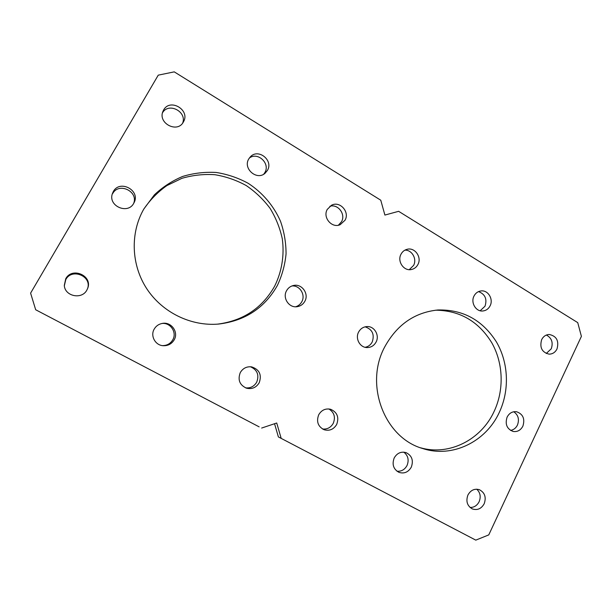 <?xml version="1.0" encoding="UTF-8"?>
<svg xmlns="http://www.w3.org/2000/svg" width="612" height="612" viewBox="0 0 612 612"><rect width="100%" height="100%" fill="white"/><g stroke="black" fill="none" stroke-linecap="round" stroke-linejoin="round"><path stroke-width="0.92" d="M411.295 467.147C408.311 472.212 404.195 473.948 398.963 472.357C393.417 469.22 391.833 464.424 394.197 457.96C397.043 453.109 400.982 451.327 406.024 452.605C411.922 455.573 413.681 460.415 411.295 467.147M396.989 471.232C401.388 471.561 404.731 469.656 407.026 465.518C409.183 460.04 408.112 455.588 403.821 452.146M133.745 203.276C127.923 214.728 108.018 206.106 112.31 193.859L113.296 191.564C119.83 179.232 140.668 190.409 134.112 202.587L133.745 203.276M490.105 305.824C488.468 308.945 486.004 310.667 482.715 310.995C475.853 311.738 470.483 302.55 474.009 296.032C475.57 293.079 477.896 291.373 480.986 290.937C487.993 289.843 493.693 299.176 490.105 305.824M480.175 310.758L485.018 306.207C487.29 299.016 485.125 294.15 478.523 291.603M267.444 170.388L265.111 173.227C256.91 180.861 242.735 168.644 248.724 158.998L250.407 156.771C258.356 148.096 273.618 160.39 267.444 170.388M263.741 174.183L264.866 172.553C270.489 163.481 257.744 151.516 249.321 158.057M417.935 264.491C416.489 267.199 414.332 268.867 411.455 269.502C403.851 271.391 396.951 261.339 401.005 254.21C402.352 251.693 404.333 250.071 406.957 249.344C414.699 246.942 422.073 257.17 417.935 264.491M409.275 269.663L413.613 265.386C417.177 258.998 411.96 249.818 404.922 250.147M557.004 348.962C555.237 352.382 552.598 354.103 549.079 354.141C541.934 352.359 539.455 347.524 541.658 339.637C543.357 336.355 545.889 334.634 549.247 334.481C556.591 336.072 559.177 340.899 557.004 348.962M546.248 353.499L551.244 348.817C553.34 342.582 551.726 337.992 546.401 335.039M499.216 412.564C485.829 441.81 452.26 458.296 422.77 448.542C384.543 437.947 364.194 384.741 384.688 346.981C396.928 324.704 414.676 312.372 437.94 309.978C462.932 309.389 482.417 320.022 496.386 341.878C508.633 362.74 509.742 390.318 499.216 412.564M420.582 447.8C449.254 456.055 481.086 439.76 494.014 411.647C504.265 390.043 503.401 363.329 491.818 342.835C478.63 321.384 459.91 310.498 435.66 310.192M86.858 290.088C81.916 299.842 64.857 296.392 64.298 285.406L65.744 278.735C72.178 266.488 93.047 275.89 87.631 288.451L86.858 290.088M87.493 288.788C92.366 276.44 72.032 267.651 65.798 279.546L64.337 285.766M345.046 220.213L340.203 224.665C331.933 228.613 322.44 217.49 327.259 209.411L331.467 205.28C339.775 200.583 349.988 211.882 345.046 220.213M338.398 225.208L341.542 221.697C345.941 214.246 337.977 203.681 329.868 206.29M277.351 285.513C264.545 308.073 244.945 320.925 218.545 324.069C191.235 326.418 162.647 312.755 146.911 288.948C131.213 265.134 129.989 233.195 143.812 209.036L154.362 194.876C162.708 186.997 172.148 180.846 182.69 176.432C193.621 173.135 204.791 171.811 216.189 172.462C227.465 174.244 238.122 177.855 248.151 183.286C262.487 192.573 273.686 205.77 280.487 221.23C284.197 231.849 286.056 242.735 286.056 253.888C284.978 264.958 282.071 275.499 277.351 285.513M217.551 324.146C243.171 320.78 262.204 308.119 274.643 286.179C281.872 271.56 284.519 255.127 282.293 238.802C279.952 228.031 275.89 217.903 270.114 208.401C263.451 199.481 255.487 191.862 246.231 185.558C236.4 180.157 225.95 176.547 214.881 174.711C203.681 173.976 192.688 175.185 181.909 178.321L166.869 185.589C157.682 192.091 149.925 200.048 143.583 209.442M259.205 382.76C256.237 387.564 252.045 389.393 246.628 388.238C239.659 385.124 237.54 379.907 240.279 372.586C242.91 368.24 246.69 366.336 251.616 366.871C259.434 369.495 261.967 374.796 259.205 382.76M245.473 387.832C250.385 388.36 254.125 386.47 256.711 382.156C259.389 374.942 257.285 369.801 250.4 366.741M183.37 122.017C177.434 133.638 157.452 123.157 163.014 111.216L163.611 110.007C170.037 97.882 190.431 109.992 183.539 121.719L183.37 122.017M484.191 503.745C481.323 508.786 477.383 510.515 472.372 508.939C467.186 505.91 465.709 501.266 467.935 495.001C470.704 490.136 474.522 488.368 479.38 489.699C484.819 492.599 486.425 497.281 484.191 503.745M470.062 507.463C474.055 507.524 477.085 505.604 479.135 501.71C481.086 496.753 480.282 492.576 476.733 489.187M336.699 424.43C333.678 429.425 329.478 431.192 324.092 429.731C317.972 426.556 316.182 421.569 318.714 414.76C321.53 410.071 325.477 408.242 330.572 409.267C337.212 412.182 339.255 417.239 336.699 424.43M322.509 428.981C327.213 429.486 330.801 427.589 333.272 423.313C335.682 417.124 334.206 412.335 328.843 408.954M304.853 301.257C303.131 304.332 300.561 306.145 297.141 306.688C289.063 308.134 282.285 297.998 286.531 290.769C288.061 288.03 290.317 286.286 293.301 285.544C301.639 283.234 309.282 293.691 304.853 301.257M295.642 306.78C298.365 305.939 300.423 304.256 301.808 301.716C305.824 294.808 299.696 285.07 291.87 285.98M522.893 426.128C520.651 430.29 517.4 432.064 513.131 431.46C506.874 428.989 504.869 424.2 507.118 417.093C509.283 413.085 512.412 411.295 516.52 411.723C523.008 414.026 525.134 418.83 522.893 426.128M510.546 430.412C513.621 429.884 515.924 428.094 517.454 425.057C519.512 419.404 518.272 414.974 513.751 411.746M376.082 342.054C374.047 345.696 371.025 347.532 367.016 347.562C359.933 347.593 354.998 338.512 358.617 332.048C360.506 328.659 363.298 326.831 367.009 326.571C374.36 326.02 379.815 335.353 376.082 342.054M365.135 347.302C368.279 346.69 370.635 344.916 372.218 341.986C374.712 334.404 372.348 329.355 365.127 326.831M174.183 339.851C171.651 343.982 167.94 345.941 163.052 345.703C155.219 345.245 150.162 335.812 154.193 329.118C156.083 325.913 158.875 324 162.562 323.373C171.444 321.721 178.811 332.224 174.183 339.851M162.417 345.627C166.984 345.619 170.434 343.676 172.768 339.813C177.189 332.515 170.503 322.386 161.935 323.48M278.383 436.922L475.792 540.136L278.383 436.922L274.551 423.733M259.136 426.847L35.68 309.756L259.136 426.847M133.623 203.482C138.717 191.472 118.812 181.909 112.7 193.56M182.659 123.096C187.173 111.644 168.56 102.02 162.501 112.799M475.792 540.136L488.766 534.896L581.4 336.37L577.736 322.631L398.634 211.316L384.894 215.064L380.763 200.208L174.252 71.864L158.256 75.146L30.6 293.133L35.68 309.756M261.661 428.048L276.723 422.999L281.145 438.246"/></g></svg>
